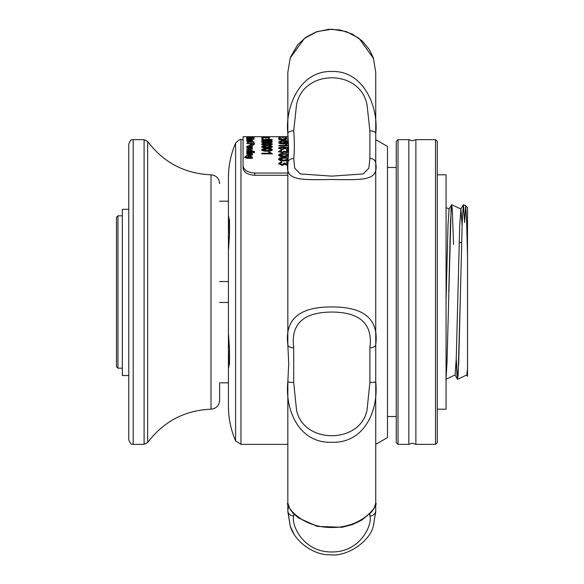 <?xml version="1.0" encoding="UTF-8"?>
<svg xmlns="http://www.w3.org/2000/svg" width="584" height="584" viewBox="0 0 584 584"><rect width="100%" height="100%" fill="white"/><g stroke="black" fill="none" stroke-linecap="round" stroke-linejoin="round"><path stroke-width="0.88" d="M467.514 343.275L467.514 340.187M466.696 374.921L467.514 376.33L467.514 207.619L465.674 205.78L466.587 219.606L467.514 255.456M464.623 222.504L465.66 205.772L463.426 204.728L464.623 222.504M446.066 300.402L448.016 224.869L449.118 209.079L451.688 204.685L452.271 208.963L453.549 244.47M445.847 379.279L455.06 374.979L456.221 359.131L459.732 224.869L460.907 209.021L462.097 225.453M457.564 379.279L458.717 362.613L460.477 292L458.133 375.045L457.484 379.264L456.235 358.554L456.965 375.008L457.564 379.279L466.784 374.979L467.514 368.482M446.066 378.607L447.001 362.642L451.103 208.999L451.709 204.728L460.922 209.028M460.834 209.079L463.346 204.743L462.236 221.365L460.477 292L462.236 221.394L463.426 204.728M448.76 292L450.519 221.365L451.622 204.743M219.628 302.476L228.417 302.476M228.417 330.683L228.417 365.036L228.848 367.168L229.505 349.137L228.417 333.223L228.417 250.784L229.505 234.863L228.848 216.832L228.417 218.971L228.417 250.784M235.586 143.182C239.038 139.766 240.834 138.583 240.973 139.642L240.973 444.366L235.586 440.825L235.586 143.182C230.833 154.285 228.446 165.878 228.417 177.952L228.417 218.971M228.417 281.532L219.628 281.532M219.628 201.173L228.417 201.173L228.417 279.7M228.417 365.036L228.417 406.048C228.446 418.129 230.833 429.722 235.586 440.825M228.417 304.308L228.417 382.834L219.628 382.834M117.953 368.183L116.486 366.716L116.486 217.284L117.953 215.817L117.953 368.183L122.348 368.183M219.628 383.71L219.628 400.42C219.131 405.676 216.262 408.603 211.014 409.201L211.014 174.798C184.661 173.652 163.542 162.542 147.664 141.474L144.087 139.642L133.188 139.642C132.575 140.255 131.064 137.948 128.794 144.036L128.794 439.971C131.707 446.651 132.568 443.497 133.188 444.366L133.188 139.642M128.794 209.32L122.348 209.32L122.348 375.512L128.794 375.512M240.973 139.642L243.068 139.642L243.068 136.707L243.068 165.849C243.747 170.119 247.66 172.514 254.785 173.039L254.785 175.288C247.674 174.769 243.762 172.368 243.068 168.097L243.068 165.849M287.839 173.039L254.785 173.039M286.496 136.714L278.787 136.846L286.496 136.707M282.641 136.912L286.635 137.13L278.656 137.13L282.641 136.912L282.641 137.495M280.145 137.773L278.787 137.773L280.145 137.62M286.496 138.306L285.145 138.306L286.496 138.116M280.145 138.306L278.787 138.306L280.145 138.116M288.08 139.7L287.854 138.985L285.116 138.897L285.824 139.218L282.408 139.802L278.656 139.153L281.627 138.605L279.875 139.153L282.327 139.54L284.605 139.153L283.795 138.627L288.022 138.758M288.197 141.292L278.787 141.292L281.357 140.97L281.357 139.97L288.168 140.883M288.357 143.503L284.277 143.854C281.145 143.927 279.276 143.576 278.656 142.781L281.357 142L281.495 142.357L279.875 142.803L283.817 143.452L282.444 142.766L285.839 141.963L288.262 142.182M288.503 145.788L278.787 145.788L278.787 145.343L287.007 145.343L285.452 144.555L288.474 145.306M288.62 149.081L286.635 149.46L286.496 148.935L288.124 148.248L287.81 147.818L284.298 147.358L285.685 148.307L282.262 149.519L278.656 148.227C279.108 147.234 280.802 146.781 283.729 146.869L288.584 147.438M288.569 152.322L286.656 152.694L284.561 152.066L281.962 152.935L278.656 151.424L281.627 150.059L281.765 150.614L279.875 151.446L281.977 152.344L283.933 151.49L283.795 151.117L286.613 152.103L288.124 151.417L286.496 150.672L286.635 150.117L288.62 150.541M288.292 156.235L283.992 156.738C281.043 156.884 279.262 156.344 278.656 155.11L279.67 154.008L283.992 153.541L288.467 154.088M287.934 160.483L283.992 160.907C281.043 161.067 279.262 160.476 278.656 159.125L279.67 157.921L283.992 157.403L288.146 157.87M287.839 164.951L286.656 165.119L284.561 164.294L281.962 165.433L278.656 163.447L281.627 161.637L281.765 162.374L279.875 163.476L281.977 164.651L283.933 163.535L283.795 163.046L285.007 163.118L286.613 164.345L288.124 163.44L286.496 162.447L286.635 161.71L287.861 161.943M263.18 136.722L261.829 136.722L263.18 136.707M269.538 136.809L261.829 137.065L269.538 136.766M265.683 137.174L269.669 137.481L265.786 137.875L261.69 137.481L265.683 137.174L265.683 137.758M263.18 138.306L261.829 138.306L263.18 138.116M269.538 138.934L268.18 138.934L269.538 138.715M263.18 138.934L261.829 138.934L263.18 138.715M267.027 139.291C270.005 139.226 271.786 139.437 272.378 139.941C271.757 140.481 269.976 140.722 267.027 140.664C264.077 140.722 262.296 140.481 261.69 139.941L267.027 139.291L267.027 139.868M267.027 140.97C270.005 140.89 271.786 141.16 272.378 141.795C271.757 142.467 269.976 142.766 267.027 142.686C264.077 142.766 262.296 142.467 261.69 141.795L262.705 141.211L267.027 140.97L267.027 141.54M267.027 143.065C270.005 142.963 271.786 143.299 272.378 144.058C271.757 144.861 269.976 145.212 267.027 145.117C264.077 145.212 262.296 144.861 261.69 144.058L262.705 143.357L267.027 143.065L267.027 143.627M267.027 145.562C270.005 145.452 271.786 145.839 272.378 146.723C271.757 147.65 269.976 148.066 267.027 147.956C264.077 148.059 262.296 147.65 261.69 146.723L262.705 145.905L267.027 145.562L267.027 146.117M267.027 148.46C270.005 148.336 271.786 148.774 272.378 149.789C271.757 150.84 269.976 151.307 267.027 151.176C264.077 151.307 262.296 150.84 261.69 149.789L262.705 148.854L267.027 148.46L267.027 149.008L262.909 149.789L267.034 150.614L271.159 149.781L270.436 149.227L267.034 148.986M261.829 153.855L261.829 153.242L270.049 153.242L268.494 152.161L269.735 152.161L272.378 153.855L261.829 153.855L270.049 153.76L270.049 153.242M254.398 137.459L246.776 137.298L254.398 137.211M247.463 138.386L246.682 138.109L248.251 137.875L252.441 138.218L246.776 138.43L247.463 138.386L247.463 138.97M247.587 139.094L254.259 138.941L247.587 139.094M248.441 139.977L246.682 139.685L249.514 139.196L252.441 139.678L249.317 140.182L249.317 139.372L247.558 139.693L248.441 139.977M252.346 140.627L251.565 140.627L252.441 141.014L251.098 141.438L246.776 141.452L251.565 140.956L246.776 140.415L252.346 140.415M247.587 142.328L251.463 141.671L254.259 142.095L247.587 142.328M246.776 143.445L254.398 143.445L254.398 144.285L252.208 145.19L249.901 144.328L249.901 143.759L246.776 143.445M248.441 146.891L246.682 146.372L249.514 145.482L252.441 146.358L249.317 147.241L249.317 145.81L247.558 146.38L248.441 146.891M246.776 147.635L252.346 147.635L251.565 148L252.441 148.643L251.098 149.329L246.776 149.351L246.776 148.964L251.565 148.533L246.776 147.635M246.776 151.351L247.616 151.351L246.682 150.723L249.558 149.781L252.441 150.723L251.58 151.351L254.398 151.351L254.398 151.767L246.776 151.767L246.776 151.351M253.419 152.358L254.398 152.358L254.398 152.789L253.419 152.789L253.419 152.358M246.776 152.358L252.346 152.358L252.346 152.789L246.776 152.789L246.776 152.358M246.776 153.402L252.346 153.402L252.346 153.847L251.565 153.847L252.441 154.629L251.098 155.461L246.776 155.483L246.776 155.023L251.565 154.505L249.762 153.847L246.776 153.847L246.776 153.402M246.39 156.016L245.506 157.096L246.39 157.819L247.463 157.848L246.776 157.103L249.58 155.972L252.441 157.081L251.66 157.848L252.346 157.848L252.346 158.344L247.601 158.344L244.63 157.089L246.39 156.016M287.839 175.288L254.785 175.288M243.068 139.642L243.068 168.097M285.423 136.714L285.423 137.306M285.415 136.751L285.415 137.335M285.788 136.977L285.788 137.561M279.875 137.714L279.875 137.13L285.415 137.13L279.875 137.13M282.685 137.89L282.685 137.306M285.415 137.714L285.415 137.13M279.875 139.153L279.875 139.729M282.327 139.54L282.327 140.116M284.605 139.153L284.605 139.729M283.795 138.627L283.795 139.204M284.605 139.233L285.116 139.248M285.116 138.897L285.824 139.795M279.028 139.445L279.875 139.284M281.627 138.605L281.627 139.182M281.357 140.54L282.714 140.54L282.714 139.97M286.51 141.16L287.262 141.292M282.714 141.292L286.51 140.97L286.51 141.54M282.714 140.97L282.714 140.313L286.51 140.97M279.875 142.803L279.977 143.554M283.561 143.452L283.561 144.014M283.817 143.452L283.817 144.014M282.627 143.043L283.766 142.678M285.839 141.963L285.839 142.532M278.802 143.073L279.911 142.693M281.357 142L281.357 142.569M288.08 143.576L288.124 142.89L285.766 142.321L283.656 142.883L285.868 143.452L288.124 142.89M283.817 143.679L284.247 143.854M283.656 143.445L283.656 142.883M285.868 144.014L285.868 143.452M287.007 145.343L287.007 145.891M286.43 145.117L288.233 145.788M286.7 144.555L286.7 145.117M286.496 149.475L287.576 149.285L288.124 148.248M287.576 148.745L287.576 149.285M284.298 147.358L284.298 147.898L285.685 148.847M278.721 148.489L280.4 147.642M283.225 147.416L284.298 147.416M283.729 146.869L283.729 147.416M287.357 147.65L288.598 147.993M288.138 147.278L288.138 147.825M279.875 148.183L282.218 148.986L282.218 149.526L284.466 148.708L284.466 148.168L282.291 147.358L279.875 148.183L279.875 148.73L281.298 149.475M282.218 148.986L284.466 148.168M279.875 151.446L279.875 151.971L281.977 152.869L283.933 152.015L283.933 151.49M281.977 152.344L281.977 152.869M283.795 151.65L285.007 151.709M284.992 151.256L284.992 151.789L286.613 152.636L288.124 151.942L288.124 151.417M286.613 152.103L286.613 152.636M286.496 151.205L286.635 150.65L288.613 151.066M286.635 150.117L286.635 150.65M278.656 151.957L281.627 150.599L281.765 151.147M281.627 150.059L281.627 150.599M278.656 155.621L279.67 154.534L283.992 154.066L288.43 154.592M279.67 154.008L279.67 154.534M283.992 153.541L283.992 154.066M279.875 155.11L279.875 155.621L283.999 156.592L288.124 155.614L287.401 154.446L283.999 154.161L279.875 155.11L283.999 156.074L288.124 155.103M283.999 156.592L283.999 156.074M278.656 159.629L279.67 158.425L283.992 157.914L288.102 158.359M279.67 157.921L279.67 158.425M283.992 157.403L283.992 157.914M283.999 160.68L283.999 160.184L288.124 159.118L287.401 158.395L283.999 158.089L279.875 159.125L279.875 159.629L283.999 160.68L288.124 159.614M279.875 159.125L283.999 160.184M279.875 163.476L279.875 163.958L281.977 165.133L283.933 164.016L283.933 163.535M281.977 164.651L281.977 165.133M283.795 163.527L285.007 163.608M284.992 163.228L286.613 164.827L288.124 163.922M286.613 164.345L286.613 164.827M286.496 162.936L286.635 162.199L287.846 162.425M286.635 161.71L286.635 162.199M278.656 163.929L281.627 162.126L281.765 162.863M281.627 161.637L281.627 162.126M268.457 136.809L268.457 137.393M268.45 136.897L268.45 137.481L262.909 137.481L268.45 137.481L268.45 138.065M268.822 137.262L268.822 137.846M262.909 138.065L262.909 137.481M265.727 138.298L265.727 137.714M261.69 140.51L262.909 140.029M262.705 139.481L262.705 140.058M271.159 140.036L272.078 140.233M262.909 140.51L262.909 139.941L267.034 140.364L271.159 139.934L267.034 139.54L262.909 139.941M267.034 140.934L267.034 140.364M271.159 140.51L271.159 139.934M261.69 142.357L262.917 141.751M262.705 141.211L262.705 141.781M271.151 141.751L272.202 142.08M271.122 142.445L271.159 141.788L270.436 141.438L267.034 141.292L262.909 141.795L262.939 142.445M267.034 142.883L267.034 142.321L271.159 141.788M262.909 141.795L267.034 142.321M261.69 144.613L263.048 143.854M262.705 143.357L262.705 143.919M271.049 143.861L272.261 144.336M270.939 144.868L271.159 144.051L270.436 143.635L267.034 143.452L262.909 144.058L263.143 144.876M267.034 145.241L267.034 144.686L271.159 144.051M262.909 144.058L267.034 144.686M261.69 147.27L263.34 146.328M262.705 145.905L262.705 146.46M270.793 146.343L272.297 147M270.545 147.737L271.159 146.715L270.436 146.226L267.034 146.022L262.909 146.723L263.567 147.752M267.034 148L267.034 147.453L271.159 146.715M262.909 146.723L267.034 147.453M261.69 150.322L263.888 149.168M262.705 148.854L262.705 149.394M270.137 149.161L272.319 150.059M262.909 149.789L262.909 150.322L267.034 151.147L271.159 150.322L271.159 149.781M267.034 151.147L267.034 150.614M269.107 152.694L272.378 153.979M269.735 152.161L269.735 152.694M250.784 138.058L250.784 137.474L253.514 137.474L250.784 137.474M252.178 138.233L252.178 137.649M253.449 138.145L253.449 137.561M253.514 138.058L253.514 137.474L253.514 138.058M248.251 137.875L248.251 138.459M249.835 138.036L249.835 138.62M250.295 138.371L250.295 138.956M250.521 138.371L250.521 138.956M251.266 138.335L251.266 138.919M251.565 138.196L251.565 138.773M250.784 137.89L250.784 138.466M246.776 138.43L246.776 139.007M249.112 138.167L247.558 138.138L249.112 138.167M247.558 138.722L247.558 138.138M248.361 138.934L248.361 138.35M249.412 138.956L249.412 138.371M253.697 138.78L253.697 139.357M247.558 139.028L247.558 139.605M247.054 139.985L247.558 139.883M249.317 139.773L250.193 139.78M249.514 139.196L249.514 139.773M251.565 139.883L251.996 139.97M247.558 139.693L247.558 140.262M250.193 140.554L250.193 139.985L251.565 139.678L250.193 139.372L250.193 139.985M251.098 140.481L251.098 139.912M251.565 140.248L251.565 139.678M251.565 140.627L251.565 141.197L252.441 141.583M251.565 140.956L251.565 141.525M251.463 142.24L252.346 142.24M253.697 141.846L253.697 142.408M247.558 142.226L247.558 142.788M254.398 144.285L253.514 144.007M249.901 144.007L250.784 144.007M252.178 145.401L252.178 144.847L250.784 144.321L250.835 145.066M252.178 144.847L253.449 144.584L253.449 145.146L253.514 143.759L250.784 143.759L250.784 144.321M246.769 146.657L247.623 146.212M249.317 146.037L250.193 146.051M249.514 145.482L249.514 146.037M251.536 146.234L252.332 146.628M247.558 146.38L247.623 147.11M251.098 146.767L251.098 147.314L251.565 146.905L251.565 146.35L250.193 145.81L250.193 146.891L251.565 146.35M250.193 147.438L250.193 146.891M251.565 148L252.441 149.183M251.434 149.292L251.565 148.533M247.616 151.351L247.616 151.884M246.791 150.979L247.726 150.504M249.558 149.781L249.558 150.314M251.412 150.497L252.339 150.971M251.58 151.351L251.58 151.884M250.843 151.767L251.565 150.745L249.558 150.176L247.558 150.76L247.565 151.336M247.616 151.46L248.229 151.767M249.485 151.884L249.485 151.351L251.565 150.745M247.558 150.76L249.485 151.351M251.565 153.847L252.441 155.147M251.069 155.461L251.565 154.505M250.835 153.928L251.565 153.928M245.506 157.096L245.506 157.607L246.39 158.322L246.39 157.819M247.463 157.848L247.463 158.359M246.835 157.352L248.229 156.607M249.58 155.972L249.58 156.483M250.959 156.6L252.383 157.33M251.66 157.848L251.66 158.359M244.63 157.6L246.39 156.534M247.66 157.14L247.66 157.651L249.616 158.359L251.565 157.643L251.565 157.132L249.645 156.446L247.66 157.14L249.616 157.848L251.565 157.132M249.616 158.359L249.616 157.848M229.505 219.635L229.505 234.929M229.505 349.079L229.505 364.365M437.27 409.201L446.066 409.201L446.066 174.798L437.27 174.798M373.519 58.451L359.007 38.267L346.414 31.609L331.843 29.2L317.258 31.572L304.592 38.259L290.263 57.86L287.839 72.248L287.839 133.648C284.875 108.566 298.957 70.613 331.675 71.482C364.46 70.387 378.753 108.5 375.738 133.648A5.862 2.84 180 0 0 369.884 130.816L367.066 105.01C360.379 68.627 303.067 68.802 296.519 105.01L293.701 130.816C294.584 141.664 294.584 150.884 293.701 158.468L294.716 168.163L300.41 173.952L331.785 176.134L363.153 173.959L368.854 168.177L369.884 158.468A5.862 4.679 0 0 1 375.738 163.148L375.738 139.642L387.462 146.409L387.462 437.599L375.738 444.366L375.738 450.352M293.701 347.808L293.701 382.454L296.519 409.895C303.169 444.373 360.467 444.263 367.066 409.895L369.884 382.454A5.862 0.708 -0 0 0 375.738 381.746C378.731 410.377 364.496 443.373 331.77 442.292C299.066 443.402 284.839 410.253 287.839 381.746L287.839 503.138C284.89 503.532 298.957 527.534 331.734 527.498C364.474 527.651 378.753 503.488 375.738 503.138L375.738 163.148C378.731 180.617 364.496 180.054 331.792 179.492C299.074 180.076 284.839 180.58 287.839 163.148L287.839 344.786C284.642 319.339 299.3 306.731 331.822 306.972C364.314 306.775 378.95 319.375 375.738 344.786A5.862 3.022 180 0 1 369.884 347.808C372.993 324.135 360.306 312.214 331.807 312.046C303.293 312.192 290.591 324.113 293.701 347.808A5.862 3.022 0 0 1 287.839 344.786C288.146 352.933 288.978 364.876 288.525 367.037L287.839 381.746A5.862 0.708 180 0 0 293.701 382.454M293.701 130.816A5.862 2.84 0 0 0 287.839 133.648L287.839 136.707M375.738 262.931L375.738 250.069M287.839 503.277A5.862 5.862 180 0 1 287.839 503.138L289.781 508.839L292.92 513.022L298.38 517.869L317.316 526.41L342.078 527.264L352.247 524.629L361.416 520.359L371.417 512.161L374.03 508.438L375.738 503.138L375.738 511.759L373.293 526.213C370.373 540.251 348.436 556.88 330.281 554.8C313.039 555.355 294.373 540.747 290.233 526.074L287.839 510.591L288.401 505.956M293.54 533.309L290.233 526.074M287.839 450.352L287.839 510.591A5.862 5.395 180 0 0 293.701 515.986C290.92 524.322 302.943 552.369 331.785 551.96C360.671 552.325 372.636 524.388 369.884 515.986A5.862 5.395 -0 0 0 375.738 510.591L375.738 503.123M375.738 163.148L375.738 72.248L373.322 57.86M293.883 514.029L293.701 515.986M293.701 158.468A5.862 4.679 180 0 0 287.839 163.148C288.803 152.198 288.722 147.584 287.839 133.648M408.851 292L408.851 139.642L412.37 140.81L415.881 139.642L415.881 444.366L412.37 443.19L408.851 444.366L408.851 292M435.518 444.366L435.518 139.642L437.27 141.394L437.27 442.606L435.518 444.366L415.881 444.366M396.251 292L396.251 442.606L398.011 444.366L398.011 139.642L396.251 141.394L396.251 292M211.014 409.201C184.661 410.355 163.542 421.466 147.664 442.533L144.087 444.366L144.087 139.642M147.664 442.533L147.664 141.474M283.393 136.795L283.393 137.379M266.428 136.977L266.428 137.561M249.974 138.145L249.974 138.729M249.134 138.956L249.134 138.371M248.339 138.78L248.339 139.357M250.105 141.218L250.105 141.788M248.339 141.846L248.339 142.408M250.105 148.964L250.105 149.504M250.105 155.023L250.105 155.541M369.884 382.454L369.884 347.808M369.884 515.986L369.884 513.847M369.884 158.468L369.884 130.816M459.155 242.966L461.608 242.309M449.162 209.006L446.066 207.561M457.484 379.264L454.98 374.921M240.973 444.366L287.839 444.366M117.953 215.817L122.348 215.817M144.087 444.366L133.188 444.366M211.014 174.798C216.262 175.397 219.131 178.332 219.628 183.588M287.912 136.707L243.068 136.707M396.251 167.477L387.462 167.477M396.251 416.531L387.462 416.531M373.322 526.148L375.738 511.759M290.263 526.14L287.839 511.759M373.344 57.925L369.46 49.728L362.182 40.916L352.334 34.084L340.136 29.952L328.646 29.288L315.988 32.003L306.031 37.201L297.716 44.764L290.584 56.969M435.518 139.642L415.881 139.642M408.851 139.642L398.011 139.642M408.851 444.366L398.011 444.366"/></g></svg>
